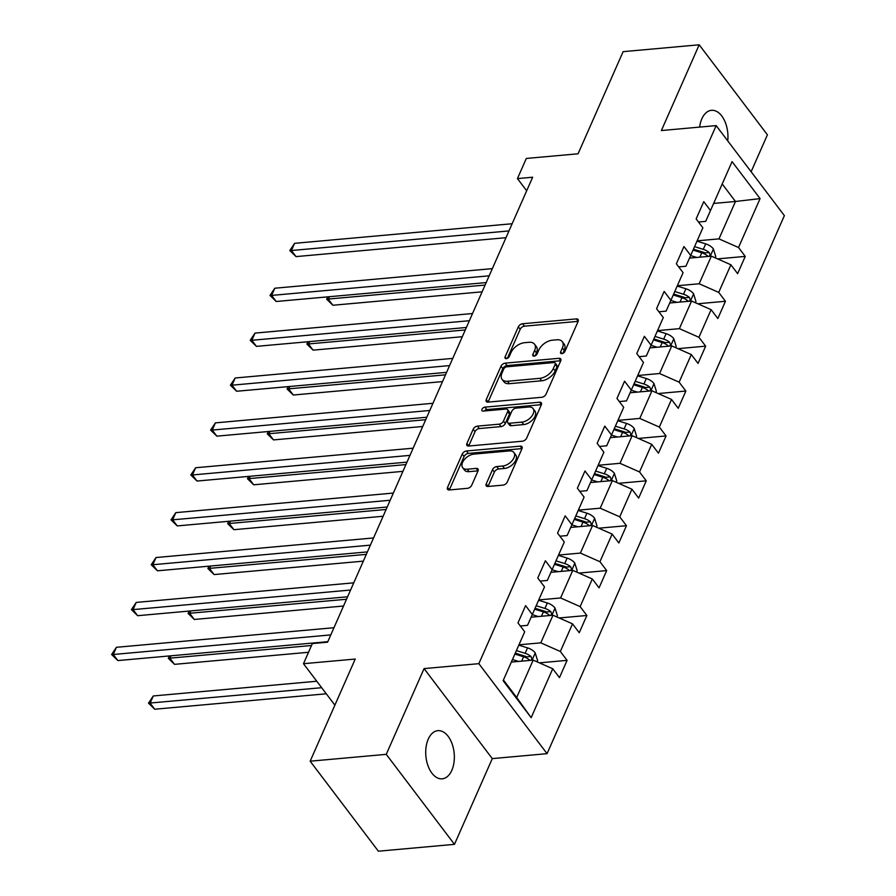 <?xml version="1.0" encoding="UTF-8"?>
<svg xmlns="http://www.w3.org/2000/svg" width="896" height="896" viewBox="0 0 896 896"><rect width="100%" height="100%" fill="white"/><g stroke="black" fill="none" stroke-linecap="round" stroke-linejoin="round"><path stroke-width="1.34" d="M561.893 353.64A2.598 1.534 -37.2 0 0 564.861 351.467L578.099 321.462A3.707 2.184 -37.2 0 0 578.066 319.491A3.707 2.184 -37.2 0 0 576.352 318.909L522.581 323.747A3.707 2.184 -37.2 0 0 518.347 326.838L505.12 356.854A2.598 1.534 -37.2 0 0 505.142 358.232A2.598 1.534 -37.2 0 0 506.33 358.635A2.598 1.534 -37.2 0 0 509.298 356.474L511.011 352.587A11.861 6.989 -37.2 0 1 524.552 342.698L529.032 342.294A11.861 6.989 -37.2 0 1 534.509 344.165A11.861 6.989 -37.2 0 1 534.61 350.47L532.896 354.346A2.598 1.534 -37.2 0 0 532.918 355.734A2.598 1.534 -37.2 0 0 534.117 356.138A2.598 1.534 -37.2 0 0 537.074 353.976L538.787 350.09A11.861 6.989 -37.2 0 1 552.339 340.189L556.819 339.786A11.861 6.989 -37.2 0 1 562.285 341.656A11.861 6.989 -37.2 0 1 562.386 347.962L560.672 351.848A2.598 1.534 -37.2 0 0 560.694 353.226A2.598 1.534 -37.2 0 0 561.893 353.64M451.83 770.314A24.181 14.213 84.9 0 0 452.166 744.027A24.181 14.213 84.9 0 0 437.864 730.666A24.181 14.213 84.9 0 0 428.232 739.178A24.181 14.213 84.9 0 0 427.896 765.475A24.181 14.213 84.9 0 0 442.198 778.826A24.181 14.213 84.9 0 0 451.83 770.314M727.742 140.896A24.181 14.213 84.9 0 0 711.469 110.32A24.181 14.213 84.9 0 0 701.837 118.832A24.181 14.213 84.9 0 0 699.619 127.098M486.214 483.918A3.707 2.184 -37.2 0 0 486.248 485.89A3.707 2.184 -37.2 0 0 487.962 486.472L503.048 485.117A3.707 2.184 -37.2 0 0 507.282 482.026L521.976 448.694A3.707 2.184 -37.2 0 0 521.942 446.723A3.707 2.184 -37.2 0 0 520.24 446.141L466.469 450.979A3.707 2.184 -37.2 0 0 462.235 454.082L447.53 487.402A3.707 2.184 -37.2 0 0 447.563 489.373A3.707 2.184 -37.2 0 0 449.277 489.955L467.499 488.32A3.707 2.184 -37.2 0 0 471.733 485.229L478.016 470.96A3.707 2.184 -37.2 0 0 477.994 468.989A3.707 2.184 -37.2 0 0 476.28 468.406L467.242 469.224A9.923 5.846 -37.2 0 1 462.672 467.656A9.923 5.846 -37.2 0 1 464.374 459.547A9.923 5.846 -37.2 0 1 473.906 454.115L509.309 450.923A9.923 5.846 -37.2 0 1 513.878 452.491A9.923 5.846 -37.2 0 1 512.176 460.6A9.923 5.846 -37.2 0 1 502.645 466.032L496.742 466.57A3.707 2.184 -37.2 0 0 492.509 469.661L486.214 483.918L488.062 486.349A3.707 2.184 -37.2 0 0 488.018 486.472M751.128 171.741L767.413 134.803L699.194 44.8L623.112 51.654L578.066 153.798L526.322 158.446L517.44 178.595L532.661 177.218L327.578 642.197L312.368 643.563L303.486 663.701L334.891 705.141M386.254 754.342L454.474 844.346L492.285 758.61L424.066 668.595L386.254 754.342L310.162 761.197L355.219 659.053L303.486 663.701M424.066 668.595L478.845 663.667L716.162 125.608L784.381 215.622L547.064 753.67L478.845 663.667M699.194 44.8L661.382 130.547L716.162 125.608M541.789 397.286A3.707 2.184 -37.2 0 0 546.022 394.184L560.717 360.864A3.707 2.184 -37.2 0 0 560.683 358.893A3.707 2.184 -37.2 0 0 558.981 358.31L505.21 363.149A3.707 2.184 -37.2 0 0 500.976 366.24L486.27 399.571A3.707 2.184 -37.2 0 0 486.304 401.542A3.707 2.184 -37.2 0 0 488.018 402.125L541.789 397.286M541.352 404.779L526.646 438.11A3.707 2.184 -37.2 0 1 522.413 441.202L468.642 446.04A3.707 2.184 -37.2 0 1 466.939 445.458A3.707 2.184 -37.2 0 1 466.906 443.486L473.2 429.218A3.707 2.184 -37.2 0 1 477.422 426.126L499.229 424.166A3.707 2.184 -37.2 0 0 503.462 421.075L507.64 411.611A3.707 2.184 -37.2 0 0 507.606 409.64A3.707 2.184 -37.2 0 0 505.904 409.058L483.19 411.096A2.598 1.534 -37.2 0 1 482.003 410.693A2.598 1.534 -37.2 0 1 482.451 408.565A2.598 1.534 -37.2 0 1 484.938 407.142L539.605 402.226A3.707 2.184 -37.2 0 1 541.318 402.808A3.707 2.184 -37.2 0 1 541.352 404.779M454.474 844.346L378.381 851.2L310.162 761.197M567.078 660.363L560.347 651.482L572.522 623.862L579.253 632.744L586.869 615.485L580.138 606.603L592.323 578.973L599.054 587.854L606.67 570.595L599.939 561.714L612.125 534.094L618.856 542.976L626.461 525.706L619.741 516.824L631.915 489.205L638.646 498.086L646.262 480.827L639.531 471.946L651.717 444.315L658.448 453.197L666.064 435.938L659.333 427.056L671.507 399.437L678.238 408.318L685.854 391.048L679.123 382.166L691.309 354.547L698.04 363.429L705.656 346.158L698.925 337.288L711.11 309.658L717.842 318.539L725.446 301.28L718.715 292.398L730.901 264.779L737.632 273.661L745.248 256.39L738.517 247.509L760.088 198.598L732.066 161.627L710.494 210.538L703.763 201.656L696.147 218.926L702.878 227.797L690.693 255.427L683.962 246.546L676.357 263.805L683.077 272.686L670.902 300.306L664.171 291.435L656.555 308.694L663.286 317.576L651.101 345.195L644.37 336.314L636.754 353.584L643.485 362.454L631.299 390.085L624.579 381.203L616.963 398.462L623.694 407.344L611.509 434.963L604.778 426.093L597.162 443.352L603.893 452.234L591.707 479.853L584.976 470.971L577.371 488.242L584.091 497.112L571.917 524.742L565.186 515.861L557.57 533.12L564.301 542.002L552.115 569.621L545.384 560.75L537.768 578.01L544.499 586.891L532.314 614.51L525.594 605.629L517.978 622.899L524.709 631.77L503.126 680.691L531.16 717.662L552.731 668.752L559.462 677.634L567.078 660.363L539.392 662.861M531.126 617.198L552.978 615.227L540.792 642.846L518.952 644.818M520.318 625.99L527.52 625.341L532.314 614.51M540.792 642.846L560.347 651.482M552.978 615.227L572.522 623.862M550.962 572.309L572.779 570.349L560.594 597.968L538.754 599.928M540.109 581.101L547.322 580.451L552.115 569.621M560.594 597.968L580.138 606.603M572.779 570.349L592.323 578.973M570.718 527.43L592.57 525.459L580.395 553.078L558.544 555.05M559.91 536.211L567.112 535.562L571.917 524.742M580.395 553.078L599.939 561.714M592.57 525.459L612.125 534.094M590.554 482.541L612.371 480.57L600.186 508.189L578.346 510.16M579.712 491.333L586.914 490.683L591.707 479.853M600.186 508.189L619.741 516.824M612.371 480.57L631.915 489.205M610.344 437.651L632.162 435.691L619.987 463.31L598.136 465.27M599.502 446.443L606.704 445.794L611.509 434.963M619.987 463.31L639.531 471.946M632.162 435.691L651.717 444.315M630.112 392.762L651.963 390.802L639.778 418.421L617.938 420.392M619.304 401.554L626.506 400.904L631.299 390.085M639.778 418.421L659.333 427.056M651.963 390.802L671.507 399.437M649.947 347.883L671.765 345.912L659.579 373.531L637.739 375.502M639.094 356.675L646.307 356.026L651.101 345.195M659.579 373.531L679.123 382.166M671.765 345.912L691.309 354.547M669.704 302.994L691.555 301.034L679.381 328.653L657.53 330.613M658.896 311.786L666.098 311.136L670.902 300.306M679.381 328.653L698.925 337.288M691.555 301.034L711.11 309.658M689.539 258.104L711.357 256.144L699.171 283.763L677.331 285.734M678.698 266.896L685.899 266.246L690.693 255.427M699.171 283.763L718.715 292.398M711.357 256.144L730.901 264.779M713.619 203.437L735.47 201.477L718.973 238.874L697.122 240.845M698.488 222.006L705.69 221.368L710.494 210.538M718.973 238.874L738.517 247.509M722.21 183.982L735.47 201.477L760.088 198.598M492.285 758.61L547.064 753.67M517.44 178.595L526.68 190.781M503.429 680.019L516.69 697.525L533.187 660.117L511.336 662.077M516.69 697.525L531.16 717.662M533.187 660.117L552.731 668.752M717.562 258.888L745.248 256.39M697.771 303.766L725.446 301.28M677.97 348.656L705.656 346.158M658.168 393.546L685.854 391.048M638.378 438.424L666.064 435.938M618.576 483.314L646.262 480.827M598.786 528.203L626.461 525.706M578.984 573.082L606.67 570.595M559.182 617.971L586.869 615.485M562.934 353.338L564.234 350.403A11.861 6.989 -37.2 0 0 564.133 344.086L562.285 341.656M534.509 344.165L536.346 346.595A11.861 6.989 -37.2 0 1 536.458 352.901L535.158 355.835M578.144 321.35L524.429 326.178A3.707 2.184 -37.2 0 0 520.195 329.28L507.371 358.344M560.762 360.741L507.046 365.579A3.707 2.184 -37.2 0 0 502.813 368.67L488.118 402.002A3.707 2.184 -37.2 0 0 488.074 402.114M555.162 364.347A2.598 1.534 -37.2 0 0 555.139 362.97A2.598 1.534 -37.2 0 0 553.941 362.555L506.744 366.811A2.598 1.534 -37.2 0 0 503.787 368.973L501.984 373.072A11.861 6.989 -37.2 0 0 502.085 379.378A11.861 6.989 -37.2 0 0 507.55 381.248L539.818 378.336A11.861 6.989 -37.2 0 0 553.358 368.446L555.162 364.347L557.01 366.778A2.598 1.534 -37.2 0 0 556.987 365.4L555.139 362.97M502.085 379.378L503.922 381.808A11.861 6.989 -37.2 0 0 509.398 383.678L507.55 381.248M557.01 366.778L555.206 370.877A11.861 6.989 -37.2 0 1 541.654 380.778L509.398 383.678M507.606 409.64L509.454 412.07A3.707 2.184 -37.2 0 1 509.488 414.042L505.31 423.506A3.707 2.184 -37.2 0 1 501.077 426.597L479.27 428.557A3.707 2.184 -37.2 0 0 475.037 431.659L468.754 445.917A3.707 2.184 -37.2 0 0 468.698 446.04M541.397 404.667L486.786 409.584A2.598 1.534 -37.2 0 0 484.288 411.006M521.864 422.128A9.923 5.846 -37.2 0 0 531.395 416.696A9.923 5.846 -37.2 0 0 533.098 408.587A9.923 5.846 -37.2 0 0 528.528 407.019L516.051 408.139A3.707 2.184 -37.2 0 0 511.818 411.23L507.651 420.694A3.707 2.184 -37.2 0 0 507.685 422.666A3.707 2.184 -37.2 0 0 509.387 423.248L521.864 422.128L523.701 424.558A9.923 5.846 -37.2 0 0 533.232 419.126A9.923 5.846 -37.2 0 0 534.946 411.018L533.098 408.587M507.685 422.666L509.522 425.096A3.707 2.184 -37.2 0 0 511.235 425.69L509.387 423.248M523.701 424.558L511.235 425.69M513.878 452.491L515.726 454.922A9.923 5.846 -37.2 0 1 514.013 463.03A9.923 5.846 -37.2 0 1 504.482 468.462L498.59 469A3.707 2.184 -37.2 0 0 494.357 472.091L488.062 486.349M462.672 467.656L464.509 470.086A9.923 5.846 -37.2 0 0 469.09 471.654L467.242 469.224M478.072 470.848L469.09 471.654M522.032 448.582L468.306 453.421A3.707 2.184 -37.2 0 0 464.072 456.512L449.378 489.832A3.707 2.184 -37.2 0 0 449.333 489.955M715.198 257.835L715.758 256.57L713.339 248.819A10.013 5.544 -156.2 0 0 705.701 243.88L696.976 241.17M696.752 257.454L690.637 255.562M329.381 296.71L328.294 299.174L332.909 305.256L482.115 291.827M709.307 256.323L710.069 254.778L709.173 252.504A10.013 5.544 -156.2 0 0 703.293 249.346L694.568 246.635M693.448 249.178L703.125 252.19A5.096 2.822 23.8 0 1 704.794 252.896L709.173 252.504M693.045 250.085L701.77 252.806A10.013 5.544 23.8 0 1 707.65 255.954L708.434 256.402M332.909 305.256L326.67 299.197L485.094 285.062M326.67 299.197L327.701 296.856M508.962 230.933L291.424 250.522L294.594 243.331L512.142 223.742M505.982 237.698L296.027 256.603L291.424 250.522L289.8 250.544L294.594 243.331M296.027 256.603L289.8 250.544M695.397 302.725L695.957 301.448L693.538 293.709A10.013 5.544 -156.2 0 0 685.91 288.77L677.186 286.059M676.95 302.344L670.835 300.44M309.59 341.589L308.493 344.064L313.107 350.146L462.314 336.706M689.517 301.213L690.278 299.667L689.371 297.382A10.013 5.544 -156.2 0 0 683.491 294.235L674.778 291.525M673.646 294.067L683.334 297.069A5.096 2.822 23.8 0 1 684.992 297.774L689.371 297.382M673.254 294.974L681.968 297.685A10.013 5.544 23.8 0 1 687.848 300.843L688.643 301.291M313.107 350.146L306.88 344.086L465.304 329.941M306.88 344.086L307.91 341.746M675.606 347.614L676.166 346.338L673.747 338.598A10.013 5.544 -156.2 0 0 666.109 333.659L657.384 330.938M657.16 347.234L651.045 345.33M289.789 386.478L288.702 388.942L293.306 395.024L442.523 381.595M669.715 346.102L670.477 344.546L669.57 342.272A10.013 5.544 -156.2 0 0 663.701 339.125L654.976 336.414M653.856 338.957L663.533 341.958A5.096 2.822 23.8 0 1 665.19 342.664L669.57 342.272M653.453 339.864L662.178 342.574A10.013 5.544 23.8 0 1 668.046 345.722L668.842 346.181M293.306 395.024L287.078 388.976L445.502 374.83M287.078 388.976L288.109 386.624M489.171 275.822L271.622 295.411L274.792 288.221L492.341 268.632M486.181 282.587L276.226 301.493L271.622 295.411L269.998 295.434L274.792 288.221M276.226 301.493L269.998 295.434M469.37 320.712L251.821 340.29L255.002 333.099L472.55 313.522M466.39 327.477L256.435 346.371L251.821 340.29L250.208 340.323L255.002 333.099M256.435 346.371L250.208 340.323M655.805 392.493L656.365 391.227L653.946 383.477A10.013 5.544 -156.2 0 0 646.318 378.538L637.594 375.827M637.358 392.112L631.243 390.219M269.987 431.368L268.901 433.832L273.515 439.914L422.722 426.485M649.914 390.981L650.675 389.435L649.779 387.162A10.013 5.544 -156.2 0 0 643.899 384.003L635.174 381.293M634.054 383.835L643.731 386.848A5.096 2.822 23.8 0 1 645.4 387.554L649.779 387.162M633.651 384.754L642.376 387.464A10.013 5.544 23.8 0 1 648.256 390.611L649.051 391.059M273.515 439.914L267.277 433.854L425.701 419.72M267.277 433.854L268.318 431.514M636.003 437.382L636.563 436.106L634.144 428.366A10.013 5.544 -156.2 0 0 626.517 423.427L617.792 420.717M617.557 437.002L611.453 435.098M250.197 476.246L249.11 478.722L253.714 484.803L402.92 471.363M630.123 435.87L630.885 434.325L629.978 432.04A10.013 5.544 -156.2 0 0 624.109 428.893L615.384 426.182M614.264 428.725L623.941 431.738A5.096 2.822 23.8 0 1 625.598 432.432L629.978 432.04M613.861 429.632L622.586 432.342A10.013 5.544 23.8 0 1 628.454 435.501L629.25 435.949M253.714 484.803L247.486 478.744L405.91 464.598M247.486 478.744L248.517 476.403M616.213 482.272L616.773 480.995L614.354 473.256A10.013 5.544 -156.2 0 0 606.715 468.317L598.002 465.595M597.766 481.891L591.651 479.987M230.395 521.136L229.309 523.611L233.923 529.693L383.13 516.253M610.322 480.76L611.083 479.203L610.187 476.93A10.013 5.544 -156.2 0 0 604.307 473.782L595.582 471.072M594.462 473.614L604.139 476.616A5.096 2.822 23.8 0 1 605.808 477.322L610.187 476.93M594.059 474.522L602.784 477.232A10.013 5.544 23.8 0 1 608.664 480.379L609.459 480.838M233.923 529.693L227.685 523.634L386.109 509.488M227.685 523.634L228.715 521.282M449.579 365.59L232.03 385.179L235.2 377.989L452.749 358.4M446.589 372.355L236.634 391.261L232.03 385.179L230.406 385.202L235.2 377.989M236.634 391.261L230.406 385.202M429.778 410.48L212.229 430.069L215.398 422.878L432.947 403.29M426.798 417.245L216.843 436.15L212.229 430.069L210.605 430.091L215.398 422.878M216.843 436.15L210.605 430.091M409.987 455.37L192.438 474.958L195.608 467.757L413.157 448.179M406.997 462.134L197.042 481.04L192.438 474.958L190.814 474.981L195.608 467.757M197.042 481.04L190.814 474.981M596.411 527.15L596.971 525.885L594.552 518.134A10.013 5.544 -156.2 0 0 586.925 513.195L578.2 510.485M577.965 526.77L571.85 524.877M210.605 566.026L209.507 568.49L214.122 574.571L363.328 561.142M590.531 525.638L591.293 524.093L590.386 521.819A10.013 5.544 -156.2 0 0 584.506 518.661L575.792 515.95M574.672 518.493L584.349 521.506A5.096 2.822 23.8 0 1 586.006 522.211L590.386 521.819M574.269 519.411L582.982 522.122A10.013 5.544 23.8 0 1 588.862 525.269L589.658 525.717M214.122 574.571L207.894 568.512L366.318 554.378M207.894 568.512L208.925 566.171M390.186 500.248L172.637 519.837L175.806 512.646L393.355 493.058M387.206 507.024L177.251 525.918L172.637 519.837L171.013 519.859L175.806 512.646M177.251 525.918L171.013 519.859M576.621 572.04L577.181 570.763L574.762 563.024A10.013 5.544 -156.2 0 0 567.123 558.085L558.398 555.374M558.174 571.659L552.059 569.755M190.803 610.904L189.717 613.379L194.32 619.461L343.538 606.021M570.73 570.528L571.491 568.982L570.584 566.698A10.013 5.544 -156.2 0 0 564.715 563.55L555.99 560.84M554.87 563.382L564.547 566.395A5.096 2.822 23.8 0 1 566.205 567.09L570.584 566.698M554.467 564.29L563.192 567A10.013 5.544 23.8 0 1 569.061 570.158L569.856 570.606M194.32 619.461L188.093 613.402L346.517 599.256M188.093 613.402L189.123 611.061M370.384 545.138L152.835 564.726L156.016 557.536L373.565 537.947M367.405 551.902L157.45 570.808L152.835 564.726L151.222 564.749L156.016 557.536M157.45 570.808L151.222 564.749M556.819 616.93L557.379 615.653L554.96 607.914A10.013 5.544 -156.2 0 0 547.333 602.974L538.608 600.253M538.373 616.549L532.258 614.645M171.013 655.794L169.915 658.269L174.53 664.35L308.515 652.277M550.928 615.418L551.69 613.861L550.794 611.587A10.013 5.544 -156.2 0 0 544.914 608.44L536.189 605.73M535.069 608.272L544.746 611.274A5.096 2.822 23.8 0 1 546.414 611.979L550.794 611.587M534.666 609.179L543.39 611.89A10.013 5.544 23.8 0 1 549.27 615.037L550.066 615.496M174.53 664.35L168.291 658.291L311.506 645.512M168.291 658.291L169.333 655.939M350.594 590.027L133.045 609.616L136.214 602.414L353.763 582.837M347.603 596.792L137.648 615.698L133.045 609.616L131.421 609.638L136.214 602.414M137.648 615.698L131.421 609.638M537.018 661.808L537.589 660.542L535.158 652.792A10.013 5.544 -156.2 0 0 527.531 647.853L518.806 645.142M518.571 661.427L512.467 659.534M316.77 681.24L153.294 695.957L150.125 703.147L154.728 709.229L326.278 693.784M531.138 660.296L531.899 658.75L530.992 656.477A10.013 5.544 -156.2 0 0 525.123 653.318L516.398 650.608M515.278 653.15L524.955 656.163A5.096 2.822 23.8 0 1 526.613 656.869L530.992 656.477M514.875 654.069L523.6 656.779A10.013 5.544 23.8 0 1 529.469 659.926L530.264 660.374M154.728 709.229L148.501 703.17L321.675 687.702M148.501 703.17L153.294 695.957M330.792 634.906L113.243 654.494L116.413 647.304L333.962 627.715M327.813 641.682L117.858 660.576L113.243 654.494L111.619 654.517L116.413 647.304M117.858 660.576L111.619 654.517M564.234 350.403L562.386 347.962M534.24 356.126L532.896 354.346M536.458 352.901L534.61 350.47M506.464 358.624L505.12 356.854M520.195 329.28L518.347 326.838M524.429 326.178L522.581 323.747M578.166 321.294L576.352 318.909M562.016 353.618L560.672 351.848M488.118 402.002L486.27 399.571M502.813 368.67L500.976 366.24M507.046 365.579L505.21 363.149M560.784 360.696L558.981 358.31M541.654 380.778L539.818 378.336M555.206 370.877L553.358 368.446M468.754 445.917L466.906 443.486M475.037 431.659L473.2 429.218M479.27 428.557L477.422 426.126M501.077 426.597L499.229 424.166M505.31 423.506L503.462 421.075M509.488 414.042L507.64 411.611M486.786 409.584L484.938 407.142M541.419 404.611L539.605 402.226M494.357 472.091L492.509 469.661M498.59 469L496.742 466.57M504.482 468.462L502.645 466.032M478.094 470.792L476.28 468.406M449.378 489.832L447.53 487.402M464.072 456.512L462.235 454.082M468.306 453.421L466.469 450.979M522.043 448.526L520.24 446.141M710.214 256.245L713.395 249.021M703.293 249.346L705.701 243.88M699.843 257.174L701.77 252.806M690.413 301.134L693.605 293.899M683.491 294.235L685.91 288.77M680.042 302.064L681.968 297.685M670.611 346.013L673.803 338.789M663.701 339.125L666.109 333.659M660.24 346.954L662.178 342.574M650.821 390.902L654.013 383.678M643.899 384.003L646.318 378.538M640.45 391.832L642.376 387.464M631.019 435.792L634.211 428.557M624.109 428.893L626.517 423.427M620.648 436.722L622.586 432.342M611.229 480.67L614.41 473.446M604.307 473.782L606.715 468.317M600.858 481.611L602.784 477.232M591.427 525.56L594.619 518.336M584.506 518.661L586.925 513.195M581.056 526.49L582.982 522.122M571.626 570.45L574.818 563.214M564.715 563.55L567.123 558.085M561.266 571.379L563.192 567M551.835 615.328L555.027 608.104M544.914 608.44L547.333 602.974M541.464 616.269L543.39 611.89M532.034 660.218L535.226 652.994M525.123 653.318L527.531 647.853M521.662 661.147L523.6 656.779"/></g></svg>
